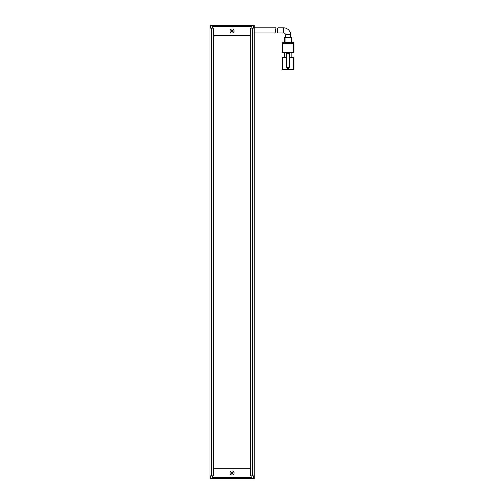 <?xml version="1.0" encoding="UTF-8"?>
<svg xmlns="http://www.w3.org/2000/svg" width="504" height="504" viewBox="0 0 504 504"><rect width="100%" height="100%" fill="white"/><g stroke="black" fill="none" stroke-linecap="round" stroke-linejoin="round"><path stroke-width="0.76" d="M232.117 30.278A0.813 0.813 0 0 0 231.311 31.091A0.813 0.813 0 0 0 232.117 31.903A0.813 0.813 0 0 0 232.93 31.091A0.813 0.813 0 0 0 232.117 30.278M210.767 25.2L210.029 25.937L210.029 25.2L253.474 25.2L254.211 25.937L254.211 28.148L252.737 28.148L252.737 475.852L254.211 475.852L254.211 28.148M210.395 25.565L210.767 25.937L253.474 25.937L253.84 25.565M210.767 28.148L210.767 25.937M253.474 25.937L253.474 28.148M210.029 25.937L210.029 28.148L213.709 28.148L213.709 475.852L211.497 475.852L211.497 28.148M232.117 473.829A0.92 0.92 0 0 0 233.037 472.909A0.92 0.92 0 0 0 232.117 471.99A0.92 0.92 0 0 0 231.197 472.909A0.92 0.92 0 0 0 232.117 473.829M254.211 475.852L254.211 478.8L253.474 478.8L253.474 478.063L254.211 478.063L253.474 478.8L210.767 478.8L210.029 478.063L210.029 475.852L211.497 475.852M253.474 475.852L253.474 478.063L210.767 478.063L210.767 478.8L210.029 478.8L210.029 478.063L210.767 478.063L210.767 475.852M254.211 33.006L275.921 33.006C275.6 31.292 275.619 29.572 275.978 27.852L254.211 27.852M275.978 27.852L275.638 30.423M290.657 37.794L290.657 34.845L285.503 34.845L285.503 37.794M285.503 34.845A1.84 1.84 0 0 0 283.664 33.006L277.811 33.006C277.477 31.286 277.49 29.566 277.843 27.852L283.664 27.852L283.664 33.006M290.657 34.845A6.993 6.993 0 0 0 283.664 27.852M289.372 57.676L293.233 57.676L293.233 69.457L288.817 69.457L288.817 67.246M293.233 69.457L293.971 69.457L293.971 57.676L293.233 57.676M282.927 57.676L282.19 57.676L282.19 69.457L282.927 69.457L282.927 57.676L286.795 57.676M287.343 67.246L287.343 69.457L288.817 69.457M284.401 57.676L284.401 52.517M291.766 52.517L291.766 57.676M287.343 69.457L282.927 69.457M293.233 52.517L293.971 52.517L293.971 43.684L293.233 43.684L293.233 52.517L282.927 52.517L282.927 43.684L293.233 43.684M282.927 43.684L282.19 43.684L282.19 52.517L282.927 52.517M289.372 67.246L289.372 53.254L286.795 53.254L286.795 67.246L289.372 67.246M284.25 43.684L284.25 42.21L282.782 42.21L282.782 43.684L282.782 42.21M293.385 42.21L293.385 43.684L293.385 42.21L291.911 42.21L291.911 43.684M284.25 42.21L291.911 42.21M284.401 37.794L284.401 42.21L284.401 37.794L291.029 37.794L291.029 42.21M291.766 42.21L291.766 37.794L291.029 37.794M277.515 30.423L277.843 27.852M232.117 474.012A1.103 1.103 0 0 1 231.015 472.909A1.103 1.103 0 0 1 232.117 471.807A1.103 1.103 0 0 1 233.22 472.909A1.103 1.103 0 0 1 232.117 474.012M232.117 32.193A1.103 1.103 0 0 1 231.015 31.091A1.103 1.103 0 0 1 232.117 29.988A1.103 1.103 0 0 1 233.22 31.091A1.103 1.103 0 0 1 232.117 32.193M232.117 474.97A2.06 2.06 0 0 1 230.057 472.909A2.06 2.06 0 0 1 232.117 470.849A2.06 2.06 0 0 1 234.177 472.909A2.06 2.06 0 0 1 232.117 474.97M232.117 33.151A2.06 2.06 0 0 1 230.057 31.091A2.06 2.06 0 0 1 232.117 29.03A2.06 2.06 0 0 1 234.177 31.091A2.06 2.06 0 0 1 232.117 33.151M251.855 28.148L251.855 26.674L212.386 26.674L212.386 28.148M212.386 475.852L212.386 477.326L251.855 477.326L251.855 475.852M253.474 25.2L254.211 25.2L254.211 25.937M252.737 475.852L250.526 475.852L250.526 28.148L252.737 28.148M210.029 475.852L210.029 28.148M250.381 468.714L250.381 35.727L213.853 35.727L213.853 468.714L250.381 468.714M285.138 42.21L285.138 37.794"/></g></svg>
